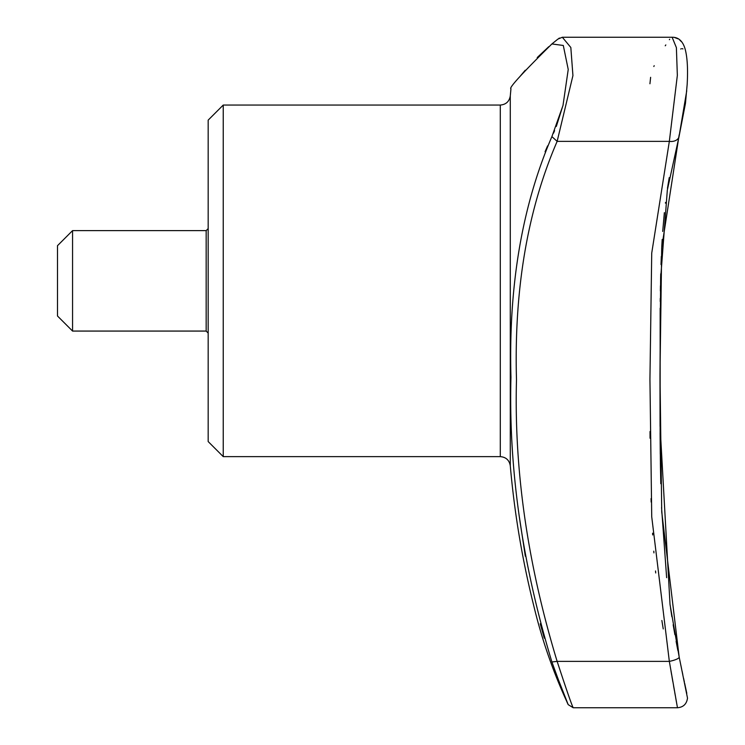 <?xml version="1.0" encoding="UTF-8"?>
<svg xmlns="http://www.w3.org/2000/svg" width="745" height="745" viewBox="0 0 745 745"><rect width="100%" height="100%" fill="white"/><g stroke="black" fill="none" stroke-linecap="round" stroke-linejoin="round"><path stroke-width="1.12" d="M223.239 105.054L208.172 120.122L208.172 441.562L223.239 456.629L223.239 105.054L500.286 105.054L500.286 456.629L223.239 456.629M650.022 431.513L650.05 438.228M651.046 498.619L651.158 502.102M652.573 533.187L652.685 534.947M653.793 551.16L653.924 552.892M655.516 570.977L655.721 572.961M661.867 620.483L663.246 628.929M552.296 43.62L557.931 39.085L562.335 37.25L570.828 47.484L572.933 75.59L557.139 141.364C527.544 209.867 513.994 289.321 516.49 379.726C514.05 470.337 527.6 564.216 557.139 661.374C566.498 689.926 571.853 705.385 573.212 707.75C571.815 705.273 566.451 689.814 557.139 661.374L551.905 661.96C561.357 688.035 566.796 702.265 568.23 704.658C566.796 702.265 561.357 688.035 551.905 661.96C522.161 563.723 508.509 468.801 510.958 377.212C508.453 285.922 522.096 205.713 551.905 136.605L562.996 105.464L568.23 69.481L563.304 45.473L551.905 43.946L557.921 39.094M556.45 674.793L568.081 704.332M547.575 145.899L545.07 151.738M519.414 517.3L525.318 556.189M540.227 623.779L544.297 638.158M671.031 671.301L671.664 674.914M671.999 676.86L672.819 681.582M673.564 685.791L674.421 690.652M674.728 692.375L675.315 695.7M675.668 697.674L676.404 701.846M676.702 703.466L676.823 704.146M510.958 88.785L510.288 95.9L510.288 465.774C514.432 512.951 522.226 559.504 533.69 605.443C541.885 639.713 553.395 672.782 568.23 704.658L573.212 707.75L677.466 707.75L669.336 661.374L651.726 516.751L649.938 379.242L651.726 253.104L669.336 141.364A10.048 7.171 16.1 0 0 678.984 136.847L685.456 103.415L687.16 84.52C688.007 69.723 687.402 58.157 685.344 49.841C683.091 41.357 678.686 37.157 672.13 37.25L676.386 47.624L677.345 75.394L669.336 141.364L557.139 141.364L551.905 136.605M679.161 134.854L661.718 247.703L659.986 374.027L661.728 511.88L679.161 656.997A10.048 2.272 168.5 0 1 679.179 657.053A10.048 2.272 168.5 0 1 669.336 661.374L557.139 661.374M686.741 90.769L678.984 136.847L667.334 190.05L660.619 278.732L659.986 375.554L660.061 425.954L670.025 604.437L679.179 657.053L687.505 698.102C686.667 704.034 683.323 707.247 677.466 707.75M686.797 693.325L686.462 691.77M686.313 691.062L685.819 688.771M685.26 686.164L684.664 683.361M684.385 682.066L683.593 678.295M682.811 674.607L682.085 671.161M681.61 668.88L680.762 664.801M649.938 83.766L650.627 77.312M653.84 66.519L654.185 65.681M665.248 45.79L665.816 44.933M682.942 48.947L682.29 48.639M681.275 48.723L680.725 49.012M677.848 650.422L676.106 641.352M674.877 634.647L673.163 624.748M671.86 616.72L670.547 608.06M660.787 483.701L660.387 463.26M660.266 453.975L660.098 432.994M660.228 301.464L660.266 298.391M660.368 290.904L660.461 285.726M660.61 278.434L660.731 273.834M661.011 264.522L661.318 256.41M661.681 248.532L661.728 247.591M661.756 247.005L662.184 239.462M662.715 231.453L664.354 212.651M665.425 203.152L665.518 202.417M667.455 188.308L669.224 177.636M669.382 39.69L669.69 39.206M559.448 38.051L558.769 38.47M563.08 105.138L556.31 126.445M554.597 130.682L553.516 133.178M551.905 43.946C522.161 73.271 508.509 88.217 510.958 88.785C508.453 88.292 522.096 73.345 551.905 43.946M519.386 77.173L525.244 70.244M537.21 57.561L548.758 46.693M57.495 280.837L57.495 316.001L72.563 331.069L72.563 230.615L57.495 245.682L57.495 280.837M660.163 308.179L660.126 436.794M208.172 228.603L206.16 230.615L206.16 331.069L208.172 333.071M685.363 686.639L686.22 690.643M562.335 37.25L672.13 37.25M679.179 657.053L670.062 604.726M666.635 577.682L661.551 507.531M660.461 467.758L660.163 442.688M681.377 41.645L679.785 40.072M677.959 38.805L674.653 37.529M500.286 456.629C505.976 457.104 509.31 460.159 510.288 465.774M500.286 105.054C505.976 104.579 509.31 101.525 510.288 95.9M206.16 230.615L72.563 230.615M206.16 331.069L72.563 331.069"/></g></svg>
